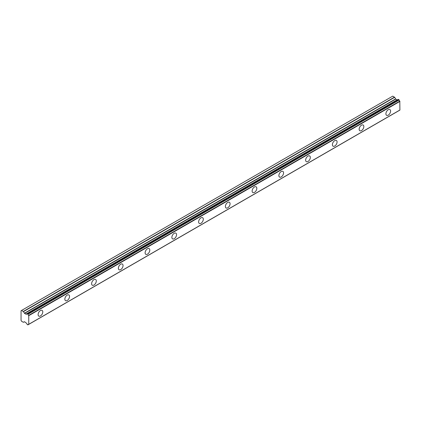 <?xml version="1.0" encoding="UTF-8"?>
<svg xmlns="http://www.w3.org/2000/svg" width="421" height="421" viewBox="0 0 421 421"><rect width="100%" height="100%" fill="white"/><g stroke="black" fill="none" stroke-linecap="round" stroke-linejoin="round"><path stroke-width="0.63" d="M388.246 115.149A3.31 1.91 120 0 0 390.409 112.228A3.31 1.91 120 0 0 389.899 109.576A3.31 1.91 120 0 0 388.246 109.739A3.31 1.91 120 0 0 386.083 112.66A3.31 1.91 120 0 0 386.589 115.312A3.31 1.91 120 0 0 388.246 115.149M40.448 315.95A3.31 1.91 120 0 0 42.61 313.029A3.31 1.91 120 0 0 42.1 310.377A3.31 1.91 120 0 0 40.448 310.54A3.31 1.91 120 0 0 38.285 313.461A3.31 1.91 120 0 0 38.79 316.113A3.31 1.91 120 0 0 40.448 315.95M67.202 300.499A3.31 1.91 120 0 0 69.365 297.584A3.31 1.91 120 0 0 68.855 294.932A3.31 1.91 120 0 0 67.202 295.095A3.31 1.91 120 0 0 65.039 298.01A3.31 1.91 120 0 0 65.544 300.668A3.31 1.91 120 0 0 67.202 300.499M93.951 285.054A3.31 1.91 120 0 0 96.114 282.138A3.31 1.91 120 0 0 95.609 279.486A3.31 1.91 120 0 0 93.951 279.649A3.31 1.91 120 0 0 91.794 282.565A3.31 1.91 120 0 0 92.299 285.217A3.31 1.91 120 0 0 93.951 285.054M120.706 269.608A3.31 1.91 120 0 0 122.869 266.693A3.31 1.91 120 0 0 122.364 264.041A3.31 1.91 120 0 0 120.706 264.204A3.31 1.91 120 0 0 118.543 267.119A3.31 1.91 120 0 0 119.054 269.772A3.31 1.91 120 0 0 120.706 269.608M147.461 254.163A3.31 1.91 120 0 0 149.623 251.248A3.31 1.91 120 0 0 149.118 248.595A3.31 1.91 120 0 0 147.461 248.758A3.31 1.91 120 0 0 145.298 251.674A3.31 1.91 120 0 0 145.808 254.326A3.31 1.91 120 0 0 147.461 254.163M174.215 238.718A3.31 1.91 120 0 0 176.378 235.802A3.31 1.91 120 0 0 175.873 233.145A3.31 1.91 120 0 0 174.215 233.313A3.31 1.91 120 0 0 172.052 236.228A3.31 1.91 120 0 0 172.557 238.881A3.31 1.91 120 0 0 174.215 238.718M200.97 223.272A3.31 1.91 120 0 0 203.132 220.351A3.31 1.91 120 0 0 202.622 217.699A3.31 1.91 120 0 0 200.97 217.862A3.31 1.91 120 0 0 198.807 220.783A3.31 1.91 120 0 0 199.312 223.435A3.31 1.91 120 0 0 200.97 223.272M227.724 207.827A3.31 1.91 120 0 0 229.887 204.906A3.31 1.91 120 0 0 229.377 202.254A3.31 1.91 120 0 0 227.724 202.417A3.31 1.91 120 0 0 225.561 205.337A3.31 1.91 120 0 0 226.066 207.99A3.31 1.91 120 0 0 227.724 207.827M254.479 192.376A3.31 1.91 120 0 0 256.642 189.461A3.31 1.91 120 0 0 256.131 186.808A3.31 1.91 120 0 0 254.479 186.971A3.31 1.91 120 0 0 252.316 189.892A3.31 1.91 120 0 0 252.821 192.544A3.31 1.91 120 0 0 254.479 192.376M281.228 176.931A3.31 1.91 120 0 0 283.391 174.015A3.31 1.91 120 0 0 282.886 171.363A3.31 1.91 120 0 0 281.228 171.526A3.31 1.91 120 0 0 279.065 174.441A3.31 1.91 120 0 0 279.576 177.094A3.31 1.91 120 0 0 281.228 176.931M307.983 161.485A3.31 1.91 120 0 0 310.145 158.57A3.31 1.91 120 0 0 309.64 155.917A3.31 1.91 120 0 0 307.983 156.08A3.31 1.91 120 0 0 305.82 158.996A3.31 1.91 120 0 0 306.33 161.648A3.31 1.91 120 0 0 307.983 161.485M334.737 146.04A3.31 1.91 120 0 0 336.9 143.124A3.31 1.91 120 0 0 336.395 140.472A3.31 1.91 120 0 0 334.737 140.635A3.31 1.91 120 0 0 332.574 143.55A3.31 1.91 120 0 0 333.085 146.203A3.31 1.91 120 0 0 334.737 146.04M361.492 130.594A3.31 1.91 120 0 0 363.655 127.679A3.31 1.91 120 0 0 363.149 125.021A3.31 1.91 120 0 0 361.492 125.19A3.31 1.91 120 0 0 359.329 128.105A3.31 1.91 120 0 0 359.834 130.757A3.31 1.91 120 0 0 361.492 130.594M27.954 324.796A1.158 0.668 60 0 1 28.181 324.433A1.158 0.668 60 0 1 28.607 324.417L27.786 324.859L27.023 324.259A1.158 0.668 60 0 0 26.291 323.065L24.56 321.76L23.292 322.265L21.55 321.255L21.05 320.386L21.05 310.735L21.55 310.445L23.46 311.624L394.666 97.309L392.761 96.13L21.55 310.445M397.529 99.803A1.158 0.668 60 0 1 397.498 99.793L26.034 314.192L24.56 313.419L23.46 311.624M394.666 97.309L395.766 99.103L397.24 99.877M28.739 324.338L399.903 110.102L399.813 101.114A1.158 0.668 60 0 1 399.161 99.982L398.277 99.372L27.154 313.682M27.907 324.87L399.124 110.549M397.398 99.788L26.191 314.103L397.498 99.793M399.95 109.992L28.744 324.307L28.744 315.697L399.95 101.382M399.813 101.114L28.607 315.429L28.744 315.697M28.607 315.429A1.158 0.668 60 0 1 27.954 314.298L399.161 99.982M398.997 99.73L27.786 314.045L27.954 314.298M27.786 314.045L27.186 313.698L398.398 99.382M26.291 314.108A1.158 0.668 60 0 0 26.797 314.124A1.158 0.668 60 0 0 27.023 313.761L27.186 313.698M23.46 322.281L24.392 321.739L23.46 322.281M394.503 97.135L23.292 311.451M395.603 98.924L24.392 313.24M24.56 313.419L395.766 99.103M397.077 99.856L25.87 314.171M399.903 110.102L28.696 324.417M398.277 99.372L27.07 313.687"/></g></svg>
